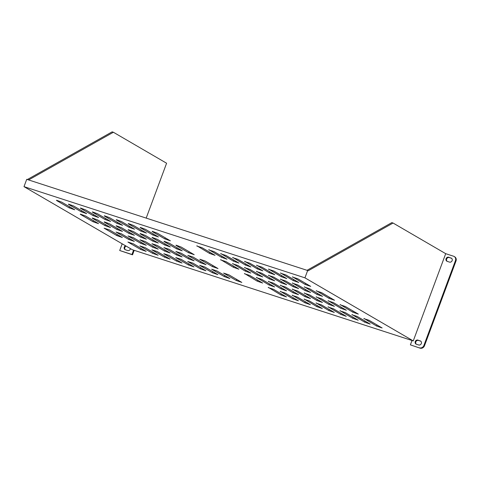 <?xml version="1.0" encoding="UTF-8"?>
<svg xmlns="http://www.w3.org/2000/svg" width="480" height="480" viewBox="0 0 480 480"><rect width="100%" height="100%" fill="white"/><g stroke="black" fill="none" stroke-linecap="round" stroke-linejoin="round"><path stroke-width="0.72" d="M292.362 283.152L297.624 284.862L310.59 292.476L305.07 290.55L292.446 282.936M268.446 275.388L273.708 277.098L286.674 284.712L281.154 282.786L268.53 275.172M244.53 267.63L249.792 269.334L262.758 276.954L257.238 275.022L244.614 267.408M220.614 259.866L225.876 261.57L238.842 269.19L233.322 267.258L220.698 259.644M328.134 300.894L333.396 302.604L346.356 310.218L340.836 308.292L328.218 300.678M304.218 293.136L309.48 294.84L322.44 302.46L316.92 300.528L304.302 292.914M280.302 285.372L285.564 287.076L298.524 294.696L293.004 292.764L280.386 285.15M256.386 277.608L261.648 279.318L274.608 286.932L269.088 285.006L256.47 277.392M280.2 291.468L285.462 293.178L298.422 300.792L292.902 298.866L280.278 291.252M351.948 314.76L357.21 316.464L370.17 324.084L364.65 322.152L352.026 314.538M244.428 273.726L249.69 275.436L262.65 283.05L257.13 281.124L244.512 273.51M316.074 303.114L321.336 304.824L334.296 312.438L328.776 310.512L316.152 302.898M292.158 295.35L297.42 297.06L310.38 304.674L304.86 302.748L292.236 295.134M292.47 277.056L297.732 278.76L310.692 286.38L305.172 284.448L292.548 276.834M268.554 269.292L273.816 271.002L286.776 278.616L281.256 276.69L268.632 269.07M244.638 261.528L249.9 263.238L262.86 270.852L257.34 268.926L244.716 261.312M220.722 253.764L225.984 255.474L238.944 263.088L233.424 261.162L220.8 253.548M196.806 246.006L202.068 247.71L215.028 255.33L209.508 253.398L196.884 245.784M92.268 218.202L104.97 225.6L110.49 227.526L97.53 219.912L92.346 217.986M104.226 222.084L116.928 229.482L122.448 231.408L109.488 223.794L104.304 221.868M116.184 225.966L128.886 233.364L134.406 235.29L121.446 227.676L116.262 225.75M128.142 229.848L140.844 237.246L146.364 239.172L133.404 231.558L128.22 229.632M140.1 233.73L152.802 241.128L158.322 243.054L145.362 235.44L140.178 233.514M152.058 237.612L164.76 245.01L170.28 246.936L157.32 239.322L152.136 237.39M164.016 241.494L176.718 248.886L182.238 250.818L169.278 243.198L164.094 241.272M175.974 245.376L188.676 252.768L194.196 254.7L181.236 247.08L176.052 245.154M80.31 214.32L93.012 221.718L98.532 223.644L85.572 216.03L80.388 214.104M56.496 200.46L69.198 207.858L74.718 209.784L61.758 202.17L56.58 200.244M68.454 204.342L81.162 211.74L86.682 213.666L73.716 206.052L68.538 204.126M80.412 208.224L93.12 215.622L98.64 217.548L85.674 209.934L80.496 208.008M92.37 212.106L105.078 219.504L110.598 221.43L97.632 213.816L92.454 211.884M104.328 215.988L117.036 223.38L122.556 225.312L109.59 217.692L104.412 215.766M116.286 219.87L128.994 227.262L134.514 229.194L121.548 221.574L116.37 219.648M128.244 223.752L140.952 231.144L146.472 233.076L133.506 225.456L128.328 223.53M140.202 227.634L152.91 235.026L158.43 236.958L145.464 229.338L140.286 227.412M152.16 231.51L164.868 238.908L170.388 240.834L157.422 233.22L152.244 231.294M307.662 270.516L26.724 179.328L24 186.654L132.33 249.72L413.262 340.908L304.938 277.842L307.662 270.516L308.088 270.828L393.072 223.038L445.704 253.674L453.564 256.224A3.678 3.282 -59.8 0 1 454.14 256.482L454.71 256.818A3.678 3.282 120.2 0 1 456 261.012L424.494 345.738A3.678 3.282 120.2 0 1 420.078 348.15L410.388 344.862L412.008 340.5M24 186.654L304.938 277.842M109.38 229.89L104.118 228.186L116.826 235.578L122.346 237.51L109.38 229.89M133.194 243.756L127.932 242.046L140.634 249.444L146.154 251.37L133.194 243.756M205.044 260.946L199.782 259.236L212.49 266.634L218.01 268.56L205.044 260.946M228.858 274.806L223.596 273.096L236.298 280.494L241.818 282.42L228.858 274.806M193.086 257.064L187.824 255.354L200.532 262.752L206.052 264.678L193.086 257.064M216.9 270.924L211.638 269.214L224.34 276.612L229.86 278.538L216.9 270.924M181.128 253.182L175.866 251.472L188.574 258.87L194.094 260.796L181.128 253.182M204.942 267.042L199.68 265.332L212.382 272.73L217.902 274.656L204.942 267.042M169.17 249.3L163.908 247.59L176.616 254.988L182.136 256.914L169.17 249.3M192.984 263.16L187.722 261.456L200.424 268.848L205.944 270.78L192.984 263.16M157.212 245.418L151.95 243.708L164.658 251.106L170.178 253.032L157.212 245.418M181.026 259.278L175.764 257.574L188.466 264.966L193.986 266.898L181.026 259.278M145.254 241.536L139.992 239.826L152.7 247.224L158.22 249.15L145.254 241.536M169.068 255.396L163.806 253.692L176.508 261.084L182.028 263.016L169.068 255.396M133.296 237.654L128.034 235.95L140.742 243.342L146.262 245.274L133.296 237.654M157.11 251.514L151.848 249.81L164.55 257.202L170.07 259.134L157.11 251.514M121.338 233.772L116.076 232.068L128.784 239.46L134.304 241.392L121.338 233.772M145.152 247.638L139.89 245.928L152.592 253.326L158.112 255.252L145.152 247.638M208.764 249.882L214.026 251.592L226.986 259.206L221.466 257.28L208.842 249.666M232.68 257.646L237.942 259.356L250.902 266.97L245.382 265.044L232.758 257.43M256.596 265.41L261.858 267.12L274.818 274.734L269.298 272.808L256.674 265.194M280.512 273.174L285.774 274.878L298.734 282.498L293.214 280.566L280.59 272.952M316.284 290.916L321.54 292.626L334.506 300.24L328.986 298.314L316.362 290.7M304.116 299.232L309.378 300.942L322.338 308.556L316.818 306.63L304.194 299.016M328.032 306.996L333.294 308.706L346.254 316.32L340.734 314.388L328.11 306.774M363.906 318.642L369.168 320.346L382.128 327.966L376.608 326.034L363.984 318.42M339.99 310.878L345.252 312.582L358.212 320.202L352.692 318.27L340.068 310.656M268.242 287.586L273.498 289.296L286.464 296.91L280.944 294.984L268.32 287.37M268.344 281.49L273.606 283.2L286.566 290.814L281.046 288.882L268.428 281.268M292.26 289.254L297.522 290.958L310.482 298.578L304.962 296.646L292.344 289.032M316.176 297.012L321.438 298.722L334.398 306.342L328.878 304.41L316.26 296.796M340.092 304.776L345.354 306.486L358.314 314.1L352.794 312.174L340.176 304.56M232.572 263.748L237.834 265.452L250.8 273.072L245.28 271.14L232.656 263.526M256.488 271.512L261.75 273.216L274.716 280.836L269.196 278.904L256.572 271.29M280.404 279.27L285.666 280.98L298.632 288.594L293.112 286.668L280.488 279.054M304.32 287.034L309.582 288.744L322.548 296.358L317.028 294.432L304.404 286.818M130.452 248.628A2.202 1.968 120.2 0 1 127.686 250.518L125.394 249.774A2.202 1.968 120.2 0 1 125.52 245.754M133.584 250.128L131.964 254.49L119.706 250.506L122.19 243.816M146.19 218.106L166.596 163.23L113.394 132.258L112.134 131.85L27.354 179.532M413.262 340.908L445.704 253.674M307.032 270.312L391.818 222.63L393.072 223.038M447.15 261.336A2.202 1.968 120.2 0 1 449.292 257.568L451.59 258.312A2.202 1.968 120.2 0 1 451.632 258.33M416.328 344.208A2.202 1.968 120.2 0 1 418.476 340.44L420.768 341.184A2.202 1.968 120.2 0 1 420.81 341.196M420.078 348.15L410.388 344.862M419.502 347.82A3.678 3.282 -59.8 0 0 423.918 345.402L424.494 345.738M456 261.012L455.43 260.682L423.918 345.402M455.43 260.682A3.678 3.282 -59.8 0 0 454.14 256.482M451.02 257.982A2.202 1.968 120.2 0 1 449.484 262.098L447.192 261.354A2.202 1.968 120.2 0 1 448.722 257.238L451.59 258.312M420.198 340.848A2.202 1.968 120.2 0 1 418.668 344.97L416.37 344.22A2.202 1.968 120.2 0 1 417.906 340.104L420.768 341.184M134.202 250.326L132.534 254.82L119.706 250.506M125.352 249.762A2.202 1.968 120.2 0 1 126.09 246.084M132.534 254.82L131.964 254.49M113.394 132.258L28.608 179.94M153.006 252.21L152.592 253.326M129.198 238.35L128.784 239.46M164.964 256.092L164.55 257.202M141.156 242.232L140.742 243.342M176.922 259.974L176.508 261.084M153.114 246.108L152.7 247.224M188.88 263.856L188.466 264.966M165.072 249.99L164.658 251.106M200.838 267.738L200.424 268.848M177.03 253.872L176.616 254.988M212.796 271.614L212.382 272.73M188.988 257.754L188.574 258.87M224.754 275.496L224.34 276.612M200.946 261.636L200.532 262.752M236.712 279.378L236.298 280.494M212.904 265.518L212.49 266.634M141.048 248.328L140.634 249.444M117.24 234.468L116.826 235.578M449.292 257.568L448.722 257.238M418.476 340.44L417.906 340.104M165.282 237.792L164.868 238.908M153.324 233.91L152.91 235.026M141.366 230.034L140.952 231.144M129.408 226.152L128.994 227.262M117.45 222.27L117.036 223.38M105.492 218.388L105.078 219.504M93.534 214.506L93.12 215.622M81.576 210.624L81.162 211.74M69.618 206.742L69.198 207.858M93.426 220.602L93.012 221.718M189.09 251.658L188.676 252.768M177.132 247.776L176.718 248.886M165.174 243.894L164.76 245.01M153.216 240.012L152.802 241.128M141.258 236.13L140.844 237.246M129.3 232.248L128.886 233.364M117.342 228.366L116.928 229.482M105.384 224.484L104.97 225.6M209.922 252.282L209.508 253.398M221.88 256.164L221.466 257.28M233.838 260.046L233.424 261.162M245.796 263.928L245.382 265.044M257.754 267.81L257.34 268.926M269.712 271.692L269.298 272.808M281.67 275.574L281.256 276.69M293.628 279.456L293.214 280.566M305.586 283.338L305.172 284.448M329.4 297.198L328.986 298.314M305.274 301.632L304.86 302.748M317.232 305.514L316.818 306.63M329.19 309.396L328.776 310.512M341.148 313.278L340.734 314.388M257.544 280.008L257.13 281.124M377.022 324.924L376.608 326.034M365.064 321.042L364.65 322.152M353.106 317.16L352.692 318.27M293.316 297.75L292.902 298.866M281.358 293.868L280.944 294.984M269.502 283.89L269.088 285.006M281.46 287.772L281.046 288.882M293.418 291.654L293.004 292.764M305.376 295.536L304.962 296.646M317.334 299.418L316.92 300.528M329.298 303.294L328.878 304.41M341.256 307.176L340.836 308.292M353.214 311.058L352.794 312.174M233.736 266.148L233.322 267.258M245.694 270.03L245.28 271.14M257.652 273.912L257.238 275.022M269.61 277.788L269.196 278.904M281.568 281.67L281.154 282.786M293.526 285.552L293.112 286.668M305.484 289.434L305.07 290.55M317.442 293.316L317.028 294.432"/></g></svg>

